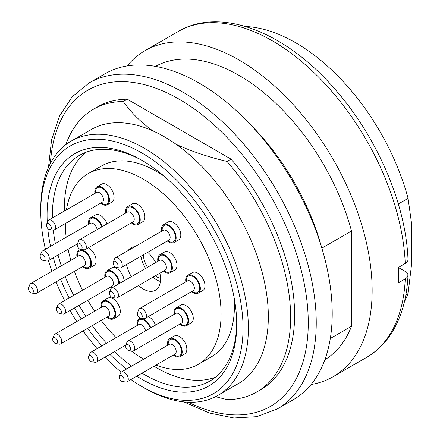 <?xml version="1.0" encoding="UTF-8"?>
<svg xmlns="http://www.w3.org/2000/svg" width="440" height="440" viewBox="0 0 440 440"><rect width="100%" height="100%" fill="white"/><g stroke="black" fill="none" stroke-linecap="round" stroke-linejoin="round"><path stroke-width="0.66" d="M155.474 66.374A169.395 97.801 60 0 1 351.511 231.017L351.511 326.238A169.395 97.801 60 0 1 324.852 359.744M251.405 125.609A169.395 97.801 60 0 1 321.519 247.049M321.849 248.144L351.511 231.017M330.297 338.486L351.511 326.238M48.461 167.442L51.579 139.859L59.549 116.012L72.177 96.773L89.05 82.973L105.023 73.75A188.215 108.663 60 0 1 199.128 83.072A188.215 108.663 60 0 1 322.086 248.93A188.215 108.663 60 0 1 293.233 399.751L277.261 408.969L256.872 416.68L233.899 418L209.259 412.979L183.816 401.885M65.819 144.683A163.279 94.27 60 0 1 93.533 109.181A163.279 94.27 60 0 1 123.294 101.53L127.287 99.226A163.279 94.27 -120 0 0 97.526 106.876L93.533 109.181M231.039 159.126L227.046 161.43A163.279 94.27 60 0 1 256.806 391.985L260.799 389.675A163.279 94.27 -120 0 0 231.039 159.126L127.287 99.226M256.806 391.985A163.279 94.27 60 0 1 227.046 399.63L215.578 396.682M227.046 161.43C208.659 157.13 191.73 151.454 176.259 144.403A146.806 84.761 -120 0 0 164.522 136.862A146.806 84.761 -120 0 0 152.79 130.851A146.806 84.761 -120 0 0 91.118 129.591L71.159 141.114A146.806 84.761 60 0 1 144.562 148.385A146.806 84.761 60 0 1 240.466 277.756A146.806 84.761 60 0 1 217.965 395.395A146.806 84.761 60 0 1 144.562 388.118L141.9 386.584A143.044 82.588 -120 0 0 243.045 328.185A143.044 82.588 -120 0 0 141.9 152.994A143.044 82.588 -120 0 0 40.755 211.393A143.044 82.588 -120 0 0 45.441 249.255M217.965 395.395L237.924 383.867A146.806 84.761 -120 0 0 262.526 273.779A146.806 84.761 -120 0 0 176.259 144.403M152.79 130.851C140.487 121.875 130.658 112.101 123.294 101.53M47.284 222.481A134.101 77.424 60 0 1 141.9 160.298L141.9 160.298A134.101 77.424 60 0 1 236.726 324.539A134.101 77.424 60 0 1 136.791 376.178M126.605 369.017A134.101 77.424 60 0 1 109.846 354.332M101.844 345.911A134.101 77.424 60 0 1 87.659 328.284M81.252 318.945A134.101 77.424 60 0 1 74.52 307.934M69.141 298.001A134.101 77.424 60 0 1 60.627 279.279M56.656 268.532A134.101 77.424 60 0 1 53.323 257.741M50.529 246.318A134.101 77.424 60 0 1 47.74 228.388M48.455 260.552A143.044 82.588 -120 0 0 51.942 271.255M56.029 281.936A143.044 82.588 -120 0 0 64.653 300.591M70.048 310.514A143.044 82.588 -120 0 0 76.764 321.536M83.121 330.902A143.044 82.588 -120 0 0 97.108 348.645M104.934 357.165A143.044 82.588 -120 0 0 121.204 372.168M130.928 379.561A143.044 82.588 -120 0 0 141.9 386.584M215.441 377.195A130.339 75.251 60 0 1 156.541 367.757A130.339 75.251 60 0 1 153.989 366.245M143.578 359.216A130.339 75.251 60 0 1 143.006 358.793M65.373 224.329A130.339 75.251 60 0 1 65.285 223.581M64.41 211.046A130.339 75.251 60 0 1 85.657 152.394M143.242 161.079A130.339 75.251 -120 0 0 79.392 155.375A130.339 75.251 -120 0 0 52.431 217.96M53.267 230.148A130.339 75.251 -120 0 0 55.363 243.524M58.053 255.013A130.339 75.251 -120 0 0 61.309 265.843M65.23 276.623A130.339 75.251 -120 0 0 73.689 295.372M79.062 305.311A130.339 75.251 -120 0 0 85.8 316.316M92.23 325.644A130.339 75.251 -120 0 0 106.513 343.216M114.593 351.593A130.339 75.251 -120 0 0 131.599 366.135M142.01 373.164A130.339 75.251 -120 0 0 144.562 374.677A130.339 75.251 -120 0 0 209.732 381.128A130.339 75.251 -120 0 0 236.715 322.982M40.755 211.393L40.755 208.318A146.806 84.761 60 0 1 71.159 141.114M140.927 256.212A22.583 13.041 -120 0 0 145.58 268.428M152.933 277.222A22.583 13.041 -120 0 0 160.391 281.457M160.523 278.3A18.821 10.868 60 0 1 155.243 275.886M147.461 267.339A18.821 10.868 60 0 1 143.27 254.859M173.998 242.556L178.656 239.866A10.351 5.979 -120 0 0 179.273 239.41A10.351 5.979 -120 0 0 178.316 227.348A10.351 5.979 -120 0 0 168.305 221.936L163.647 224.626A10.351 5.979 60 0 1 173.657 230.038A10.351 5.979 60 0 1 174.614 242.099A10.351 5.979 60 0 1 173.998 242.556A10.351 5.979 60 0 1 167.305 240.983M161.662 231.204A10.351 5.979 60 0 1 163.647 224.626M113.295 261.987L114.521 258.99A5.649 3.262 60 0 1 115.423 257.895A5.649 3.262 60 0 1 120.885 260.849A5.649 3.262 60 0 1 121.407 267.432A5.649 3.262 60 0 1 121.072 267.674A5.649 3.262 60 0 1 119.675 267.916L116.463 267.476A3.47 2.008 -120 0 0 117.53 267.179A3.47 2.008 -120 0 0 116.787 262.543A3.47 2.008 -120 0 0 113.295 261.987A3.47 2.008 -120 0 0 113.85 265.326A3.47 2.008 -120 0 0 116.463 267.476M137.077 325.567A10.351 5.979 60 0 1 139.062 318.989A10.351 5.979 60 0 1 150.755 327.866M155.413 325.177A10.351 5.979 -120 0 0 148.368 316.531M88.71 356.351L89.936 353.353A5.649 3.262 60 0 1 90.844 352.264A5.649 3.262 60 0 1 94.958 353.535A5.649 3.262 60 0 1 97.625 358.853A5.649 3.262 60 0 1 96.492 362.043A5.649 3.262 60 0 1 95.09 362.28L91.883 361.845A3.47 2.008 -120 0 0 93.439 359.733A3.47 2.008 -120 0 0 91.295 356.043A3.47 2.008 -120 0 0 88.71 356.351A3.47 2.008 -120 0 0 89.271 359.695A3.47 2.008 -120 0 0 91.883 361.845M186.472 325.716L191.125 323.026A10.351 5.979 -120 0 0 188.777 307.895A10.351 5.979 -120 0 0 180.774 305.096L176.115 307.786A10.351 5.979 60 0 1 184.118 310.585A10.351 5.979 60 0 1 186.472 325.716A10.351 5.979 60 0 1 179.779 324.148M174.13 314.369A10.351 5.979 60 0 1 176.115 307.786M125.763 345.152L126.99 342.155A5.649 3.262 60 0 1 127.897 341.061A5.649 3.262 60 0 1 132.258 342.59A5.649 3.262 60 0 1 133.546 350.84A5.649 3.262 60 0 1 132.143 351.082L128.937 350.642A3.47 2.008 -120 0 0 130.515 348.948A3.47 2.008 -120 0 0 129.008 345.416A3.47 2.008 -120 0 0 125.763 345.152A3.47 2.008 -120 0 0 126.324 348.491A3.47 2.008 -120 0 0 128.937 350.642M157.878 261.327A10.351 5.979 60 0 1 159.863 254.744A10.351 5.979 60 0 1 170.214 260.722A10.351 5.979 60 0 1 170.214 272.673A10.351 5.979 60 0 1 169.477 272.993A10.351 5.979 60 0 1 163.526 271.106M170.214 272.673L174.873 269.984A10.351 5.979 -120 0 0 174.873 258.033A10.351 5.979 -120 0 0 164.522 252.054L159.863 254.744M109.511 292.111L110.737 289.108A5.649 3.262 60 0 1 111.645 288.019A5.649 3.262 60 0 1 117.288 291.28A5.649 3.262 60 0 1 117.288 297.798A5.649 3.262 60 0 1 116.886 297.974A5.649 3.262 60 0 1 115.891 298.04L112.679 297.6A3.47 2.008 -120 0 0 113.295 297.561A3.47 2.008 -120 0 0 113.273 293.024A3.47 2.008 -120 0 0 109.511 292.111A3.47 2.008 -120 0 0 110.066 295.449A3.47 2.008 -120 0 0 112.679 297.6M138.078 224.433L142.736 221.744A10.351 5.979 -120 0 0 144.821 215.897A10.351 5.979 -120 0 0 139.925 206.146A10.351 5.979 -120 0 0 132.385 203.814L127.727 206.503A10.351 5.979 60 0 1 135.267 208.835A10.351 5.979 60 0 1 140.162 218.587A10.351 5.979 60 0 1 138.078 224.433A10.351 5.979 60 0 1 131.389 222.86M125.741 213.081A10.351 5.979 60 0 1 127.727 206.503M77.374 243.865L78.601 240.867A5.649 3.262 60 0 1 79.508 239.778A5.649 3.262 60 0 1 83.622 241.049A5.649 3.262 60 0 1 86.29 246.367A5.649 3.262 60 0 1 85.157 249.557A5.649 3.262 60 0 1 83.754 249.794L80.547 249.359A3.47 2.008 -120 0 0 82.104 247.247A3.47 2.008 -120 0 0 79.959 243.556A3.47 2.008 -120 0 0 77.374 243.865A3.47 2.008 -120 0 0 77.935 247.203A3.47 2.008 -120 0 0 80.547 249.359M107.025 223.889A10.351 5.979 -120 0 0 103.334 217.811A10.351 5.979 -120 0 0 95.332 215.017L90.673 217.707A10.351 5.979 60 0 1 98.675 220.501A10.351 5.979 60 0 1 102.366 226.578M88.688 224.285A10.351 5.979 60 0 1 90.673 217.707M40.321 255.068L41.547 252.071A5.649 3.262 60 0 1 42.455 250.976A5.649 3.262 60 0 1 46.816 252.505A5.649 3.262 60 0 1 48.098 260.755A5.649 3.262 60 0 1 46.701 260.997L43.494 260.557A3.47 2.008 -120 0 0 45.073 258.869A3.47 2.008 -120 0 0 43.566 255.338A3.47 2.008 -120 0 0 40.321 255.068A3.47 2.008 -120 0 0 40.876 258.406A3.47 2.008 -120 0 0 43.494 260.557M124.075 280.841A10.351 5.979 -120 0 0 119.856 271.145A10.351 5.979 -120 0 0 112.327 267.74A10.351 5.979 -120 0 0 111.59 268.059L106.931 270.749A10.351 5.979 60 0 1 107.668 270.43A10.351 5.979 60 0 1 115.198 273.834A10.351 5.979 60 0 1 119.416 283.531M111.755 287.952A10.351 5.979 60 0 1 110.589 287.106M104.946 277.327A10.351 5.979 60 0 1 106.931 270.749M56.579 308.11L57.8 305.113A5.649 3.262 60 0 1 58.707 304.018A5.649 3.262 60 0 1 59.114 303.848A5.649 3.262 60 0 1 64.537 307.615A5.649 3.262 60 0 1 64.356 313.803A5.649 3.262 60 0 1 62.959 314.039L59.747 313.605A3.47 2.008 -120 0 0 61.017 310.305A3.47 2.008 -120 0 0 57.382 307.334A3.47 2.008 -120 0 0 56.579 308.11A3.47 2.008 -120 0 0 57.134 311.449A3.47 2.008 -120 0 0 59.747 313.605M107.288 204.765L111.947 202.076A10.351 5.979 -120 0 0 112.596 191.351A10.351 5.979 -120 0 0 101.596 184.146L96.938 186.835A10.351 5.979 60 0 1 107.938 194.04A10.351 5.979 60 0 1 107.288 204.765A10.351 5.979 60 0 1 100.601 203.192M94.952 193.413A10.351 5.979 60 0 1 96.938 186.835M46.585 224.197L47.812 221.199A5.649 3.262 60 0 1 48.719 220.105A5.649 3.262 60 0 1 54.714 224.037A5.649 3.262 60 0 1 54.362 229.884A5.649 3.262 60 0 1 52.965 230.126L49.753 229.686A3.47 2.008 -120 0 0 50.831 225.94A3.47 2.008 -120 0 0 48.527 223.526A3.47 2.008 -120 0 0 46.585 224.197A3.47 2.008 -120 0 0 47.141 227.535A3.47 2.008 -120 0 0 49.753 229.686M76.967 256.806A10.351 5.979 60 0 1 78.953 250.228A10.351 5.979 60 0 1 89.304 256.201A10.351 5.979 60 0 1 89.304 268.158A10.351 5.979 60 0 1 86.906 268.615A10.351 5.979 60 0 1 82.61 266.585M89.304 268.158L93.962 265.469A10.351 5.979 -120 0 0 95.442 256.828A10.351 5.979 -120 0 0 88.253 247.764M28.6 287.59L29.826 284.592A5.649 3.262 60 0 1 30.729 283.498A5.649 3.262 60 0 1 36.377 286.759A5.649 3.262 60 0 1 36.377 293.282A5.649 3.262 60 0 1 35.068 293.53A5.649 3.262 60 0 1 34.98 293.519L31.768 293.084A3.47 2.008 -120 0 0 31.823 293.09A3.47 2.008 -120 0 0 32.61 288.888A3.47 2.008 -120 0 0 28.6 287.59A3.47 2.008 -120 0 0 29.155 290.928A3.47 2.008 -120 0 0 31.768 293.084M113.498 318.797L118.157 316.113A10.351 5.979 -120 0 0 118.773 315.656A10.351 5.979 -120 0 0 117.816 303.595A10.351 5.979 -120 0 0 107.806 298.183L103.147 300.872A10.351 5.979 60 0 1 113.157 306.279A10.351 5.979 60 0 1 114.114 318.346A10.351 5.979 60 0 1 113.498 318.797A10.351 5.979 60 0 1 106.81 317.229M101.162 307.45A10.351 5.979 60 0 1 103.147 300.872M52.794 338.234L54.021 335.236A5.649 3.262 60 0 1 54.929 334.142A5.649 3.262 60 0 1 60.385 337.095A5.649 3.262 60 0 1 60.907 343.673A5.649 3.262 60 0 1 60.572 343.921A5.649 3.262 60 0 1 59.175 344.163L55.963 343.723A3.47 2.008 -120 0 0 57.03 343.425A3.47 2.008 -120 0 0 56.287 338.789A3.47 2.008 -120 0 0 52.794 338.234A3.47 2.008 -120 0 0 53.35 341.572A3.47 2.008 -120 0 0 55.963 343.723M185.856 281.848A10.351 5.979 60 0 1 187.841 275.264A10.351 5.979 60 0 1 198.193 281.243A10.351 5.979 60 0 1 198.193 293.194A10.351 5.979 60 0 1 195.795 293.656A10.351 5.979 60 0 1 191.499 291.627M198.193 293.194L202.851 290.505A10.351 5.979 -120 0 0 202.851 278.553A10.351 5.979 -120 0 0 192.5 272.575L187.841 275.264M137.489 312.631L138.716 309.628A5.649 3.262 60 0 1 139.618 308.539A5.649 3.262 60 0 1 145.266 311.8A5.649 3.262 60 0 1 145.266 318.318A5.649 3.262 60 0 1 143.957 318.571A5.649 3.262 60 0 1 143.869 318.56L140.657 318.12A3.47 2.008 -120 0 0 140.712 318.125A3.47 2.008 -120 0 0 141.499 313.929A3.47 2.008 -120 0 0 137.489 312.631A3.47 2.008 -120 0 0 138.045 315.97A3.47 2.008 -120 0 0 140.657 318.12M180.043 356.642L184.701 353.952A10.351 5.979 -120 0 0 185.345 343.228A10.351 5.979 -120 0 0 174.345 336.023L169.686 338.712A10.351 5.979 60 0 1 180.686 345.917A10.351 5.979 60 0 1 180.043 356.642A10.351 5.979 60 0 1 173.349 355.069M167.701 345.29A10.351 5.979 60 0 1 169.686 338.712M119.334 376.074L120.56 373.076A5.649 3.262 60 0 1 121.468 371.982A5.649 3.262 60 0 1 127.468 375.914A5.649 3.262 60 0 1 127.116 381.761A5.649 3.262 60 0 1 125.714 382.002L122.507 381.563A3.47 2.008 -120 0 0 123.585 377.817A3.47 2.008 -120 0 0 121.281 375.403A3.47 2.008 -120 0 0 119.334 376.074A3.47 2.008 -120 0 0 119.895 379.412A3.47 2.008 -120 0 0 122.507 381.563M128.117 250.569A24.47 14.124 60 0 1 130.999 247.83A24.47 14.124 60 0 1 132.748 247.077A24.47 14.124 60 0 1 134.805 246.708M147.703 252.302A24.47 14.124 60 0 1 155.788 262.531M159.88 273.207A24.47 14.124 60 0 1 155.463 290.213A24.47 14.124 60 0 1 138.529 285.533M131.329 276.65A24.47 14.124 60 0 1 126.517 264.534M156.007 365.079A110.105 63.569 -120 0 0 190.41 367.774A110.105 63.569 -120 0 0 198.281 364.375A110.105 63.569 -120 0 0 198.281 237.237A110.105 63.569 -120 0 0 88.176 173.668A110.105 63.569 -120 0 0 66.44 209.875M65.373 223.531A110.105 63.569 -120 0 0 66.165 237.292M68.096 249.211A110.105 63.569 -120 0 0 70.846 260.337M74.41 271.321A110.105 63.569 -120 0 0 82.528 290.268M87.852 300.234A110.105 63.569 -120 0 0 94.639 311.212M101.217 320.458A110.105 63.569 -120 0 0 116.138 337.661M124.779 345.708A110.105 63.569 -120 0 0 125.62 346.429M131.285 350.966A110.105 63.569 -120 0 0 143.66 359.172M198.281 364.375L211.591 356.692A110.105 63.569 -120 0 0 233.987 296.824M164.532 176.528A110.105 63.569 -120 0 0 101.486 165.985L88.176 173.668M407.995 259.567L407.759 260.931L406.538 262.614L398.591 267.388A188.215 108.663 60 0 1 398.591 282.755L405.245 278.916L407.072 277.426L407.995 275.22L407.759 273.856L406.543 272.168L398.602 267.663M127.127 65.934A188.215 108.663 60 0 1 144.947 50.699A188.215 108.663 60 0 1 333.163 159.368A188.215 108.663 60 0 1 333.157 376.695A188.215 108.663 60 0 1 311.053 384.516M404.437 301.664A169.395 97.801 -120 0 0 408.073 293.579L411.4 265.733L411.4 222.365L408.073 198.363A169.395 97.801 -120 0 0 245.564 26.488M405.845 294.866L408.073 293.579M398.332 203.984L408.073 198.363M89.05 82.973A188.215 108.663 60 0 1 183.156 92.296A188.215 108.663 60 0 1 306.114 258.148A188.215 108.663 60 0 1 277.261 408.969M188.238 402.209A182.567 105.408 -120 0 0 308.182 317.52A182.567 105.408 -120 0 0 179.163 99.209A182.567 105.408 -120 0 0 50.386 163.449M169.087 239.948L168.982 240.014A5.649 3.262 -120 0 0 169.318 239.767A5.649 3.262 -120 0 0 168.795 233.189A5.649 3.262 -120 0 0 163.339 230.236L115.423 257.895M162.234 230.874A9.411 5.434 60 0 1 170.522 227.139A9.411 5.434 60 0 1 174.086 241.329A9.411 5.434 60 0 1 167.882 240.653M145.503 330.897A5.649 3.262 -120 0 0 142.753 325.765A5.649 3.262 -120 0 0 138.754 324.599L90.844 352.264M137.654 325.237A9.411 5.434 60 0 1 142.329 319.49A9.411 5.434 60 0 1 150.26 328.152M181.561 323.114L181.456 323.18A5.649 3.262 -120 0 0 180.174 314.925A5.649 3.262 -120 0 0 175.808 313.401L127.897 341.061M174.708 314.039A9.411 5.434 60 0 1 177.221 308.325A9.411 5.434 60 0 1 183.86 311.146A9.411 5.434 60 0 1 187.71 322.498A9.411 5.434 60 0 1 180.351 323.818M165.308 270.072L165.198 270.138A5.649 3.262 -120 0 0 165.198 263.615A5.649 3.262 -120 0 0 159.555 260.359L111.645 288.019M158.45 260.992A9.411 5.434 60 0 1 162.998 255.216A9.411 5.434 60 0 1 170.94 263.56A9.411 5.434 60 0 1 169.07 272.151A9.411 5.434 60 0 1 164.098 270.776M133.172 221.832L133.067 221.892A5.649 3.262 -120 0 0 134.2 218.708A5.649 3.262 -120 0 0 131.533 213.384A5.649 3.262 -120 0 0 127.419 212.113L79.508 239.778M126.319 212.751A9.411 5.434 60 0 1 132.011 207.339A9.411 5.434 60 0 1 139.502 218.301A9.411 5.434 60 0 1 131.962 222.53M97.114 229.614A5.649 3.262 -120 0 0 94.732 224.84A5.649 3.262 -120 0 0 90.365 223.316L42.455 250.976M89.265 223.955A9.411 5.434 60 0 1 91.779 218.24A9.411 5.434 60 0 1 98.417 221.062A9.411 5.434 60 0 1 101.871 226.864M112.371 286.072L112.266 286.138A5.649 3.262 -120 0 0 112.448 279.95A5.649 3.262 -120 0 0 107.025 276.183A5.649 3.262 -120 0 0 106.618 276.359L58.707 304.018M105.517 276.997A9.411 5.434 60 0 1 108.075 271.271A9.411 5.434 60 0 1 115.198 274.697A9.411 5.434 60 0 1 118.751 283.916M112.42 287.568A9.411 5.434 60 0 1 111.166 286.776M102.383 202.158L102.273 202.224A5.649 3.262 -120 0 0 102.63 196.372A5.649 3.262 -120 0 0 96.63 192.445L48.719 220.105M95.524 193.083A9.411 5.434 60 0 1 99.545 187.226A9.411 5.434 60 0 1 107.41 194.2A9.411 5.434 60 0 1 107.855 203A9.411 5.434 60 0 1 101.172 202.862M84.381 265.551L84.288 265.617A5.649 3.262 -120 0 0 84.288 259.1A5.649 3.262 -120 0 0 78.645 255.838L30.729 283.498M77.539 256.476A9.411 5.434 60 0 1 82.649 250.844A9.411 5.434 60 0 1 90.47 260.535A9.411 5.434 60 0 1 86.653 267.757A9.411 5.434 60 0 1 83.188 266.255M108.587 316.195L108.482 316.261A5.649 3.262 -120 0 0 108.818 316.014A5.649 3.262 -120 0 0 108.301 309.436A5.649 3.262 -120 0 0 102.839 306.482L54.929 334.142M101.734 307.12A9.411 5.434 60 0 1 110.022 303.386A9.411 5.434 60 0 1 113.586 317.576A9.411 5.434 60 0 1 107.382 316.899M193.27 290.593L193.177 290.659A5.649 3.262 -120 0 0 193.177 284.136A5.649 3.262 -120 0 0 187.534 280.88L139.618 308.539M186.428 281.512A9.411 5.434 60 0 1 191.538 275.886A9.411 5.434 60 0 1 199.359 285.571A9.411 5.434 60 0 1 195.542 292.798A9.411 5.434 60 0 1 192.077 291.297M175.131 354.035L175.027 354.101A5.649 3.262 -120 0 0 175.379 348.249A5.649 3.262 -120 0 0 169.378 344.322L121.468 371.982M168.278 344.96A9.411 5.434 60 0 1 172.293 339.103A9.411 5.434 60 0 1 180.158 346.077A9.411 5.434 60 0 1 180.604 354.877A9.411 5.434 60 0 1 173.921 354.739M333.157 376.695L366.432 357.489A188.215 108.663 -120 0 0 405.245 278.916M405.245 263.549A188.215 108.663 -120 0 0 320.166 78.705A188.215 108.663 -120 0 0 178.216 31.493L144.947 50.699M168.982 240.014L121.072 267.674M140.586 318.109L139.062 318.989M125.769 345.136L96.492 362.043M181.456 323.18L133.546 350.84M165.198 270.138L117.288 297.798M133.067 221.892L85.157 249.557M77.38 243.854L48.098 260.755M112.266 286.138L64.356 313.803M102.273 202.224L54.362 229.884M80.476 249.348L78.953 250.228M84.288 265.617L36.377 293.282M108.482 316.261L60.572 343.921M193.177 290.659L145.266 318.318M175.027 354.101L127.116 381.761M407.995 275.303C407.011 296.852 402.023 315.315 393.025 330.688C386.177 342.221 377.311 351.153 366.432 357.489M407.995 259.485C405.966 203.968 376.97 136.675 334.911 89.161C285.797 32.181 220.688 6.226 178.216 31.493"/></g></svg>
